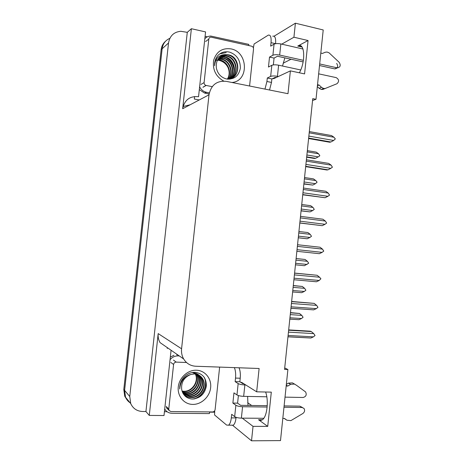 <?xml version="1.0" encoding="UTF-8"?>
<svg xmlns="http://www.w3.org/2000/svg" width="464" height="464" viewBox="0 0 464 464"><rect width="100%" height="100%" fill="white"/><g stroke="black" fill="none" stroke-linecap="round" stroke-linejoin="round"><path stroke-width="0.7" d="M247.631 396.424L247.985 405.432M272.2 78.793L273.992 78.538L290.389 70.876L287.987 93.693L226.345 81.368C216.85 80.475 211.074 84.953 209.009 94.807L181.581 348.795C181.215 352.495 181.905 355.888 183.657 358.962C186.47 363.492 190.501 365.922 195.75 366.247L259.115 368.497L256.667 391.819L241.883 382.522L240.323 382.075M312.568 100.485L316.001 99.296L323.217 29.963L295.4 23.2L293.927 37.219L308.061 40.53L298.172 45.843C304.807 42.323 305.782 61.77 299.367 72.796M130.523 403.071C128.261 401.667 126.597 399.713 125.535 397.219L124.596 390.386L162.127 48.813C162.858 43.749 165.433 40.258 169.853 38.338C165.433 40.258 162.858 43.749 162.127 48.813L124.596 390.386L125.535 397.219L130.72 403.576L129.752 396.505L168.525 42.972C169.807 35.827 173.901 31.935 180.815 31.297L187.276 32.341L145.934 411.533L142.587 411.498C137.013 411.237 133.058 408.593 130.72 403.576M167.255 348.487L167.347 347.664M214.733 412.194L209.548 412.142M167.127 411.736L164.418 411.707M199.259 99.963L194.323 99.041L194.596 96.506M205.094 36.32L207.356 36.824M252.88 46.98L253.57 47.137M181.581 348.795L158.183 333.593L149.275 415.419L164.007 415.529L171.077 350.245M198.546 96.738L205.569 31.917L191.383 28.716L182.671 108.727C184.521 99.98 189.718 95.973 198.267 96.686L198.546 96.738M158.183 333.593C157.859 336.87 158.479 339.874 160.051 342.606L183.657 358.962M191.383 28.716L187.276 32.341M295.4 23.2L274.091 36.204M242.272 418.151L253.037 426.364L251.517 440.8L280.5 440.603L287.895 369.518L284.716 367.946M251.517 440.8L232.476 425.181M149.275 415.419L145.934 411.533M251.668 405.478L247.666 402.717M283.127 63.214L291.027 59.235M293.927 37.219L281.729 44.155M265.617 392.01C268.958 400.821 267.009 417.084 262.282 419.798C261.023 420.633 259.776 420.61 258.535 419.729L267.728 426.387L271.307 392.138L256.667 391.819M267.728 426.387L253.037 426.364M316.001 99.296L312.759 98.646L284.565 369.402L287.895 369.518M308.061 40.53L304.575 73.909L290.389 70.876M282.524 66.039L284.855 57.872M126.997 399.817L124.741 396.239L123.801 389.441L161.147 49.712C161.576 46.214 163.055 43.384 165.573 41.221M289.803 319.093L298.967 319.69L289.797 319.133M290.267 314.615L301.815 315.404L303.085 317.266L301.49 318.536L289.942 317.765M290.476 312.608L299.483 313.473L290.452 312.846M298.967 319.69L301.49 318.536M301.815 315.404L299.483 313.473M288.678 329.904L310.172 331.174L311.286 331.557L288.643 330.223M288.446 332.143L313.734 333.604L311.286 331.557M313.734 333.604L315.044 335.53L313.397 336.864L288.098 335.455M287.964 336.754L310.874 338.018L287.958 336.829M310.874 338.018L313.397 336.864M301.658 292.685L292.627 291.949L301.658 292.685L304.303 291.456L292.778 290.505M293.109 287.355L304.622 288.335L305.886 290.215L304.303 291.456M293.294 285.54L302.29 286.45L293.283 285.673M304.622 288.335L302.29 286.45M295.939 260.153L307.429 261.313L308.688 263.221L304.442 265.704L295.452 264.822M307.104 264.434L295.614 263.291M296.107 258.529L305.086 259.475L296.107 258.558M307.429 261.313L305.086 259.475M298.271 237.794L307.238 238.774L298.277 237.748M298.77 233.003L310.225 234.349L311.477 236.275L309.9 237.464L298.439 236.135M310.225 234.349L307.881 232.557L298.926 231.495M307.238 238.774L309.9 237.464M291.641 301.467L314.192 303.386L291.618 301.67M291.427 303.491L316.651 305.382L314.192 303.386M316.651 305.382L317.956 307.33L316.315 308.635L291.085 306.797M290.934 308.218L313.652 309.859L290.928 308.264M313.652 309.859L316.315 308.635M294.594 273.081L317.098 275.274L294.588 273.174M294.408 274.897L319.557 277.217L317.098 275.274M319.557 277.217L320.902 278.771L319.22 280.465L294.06 278.197M316.431 281.764L293.898 279.751L316.431 281.764L319.22 280.465M297.378 246.361L322.457 249.11L319.998 247.219L297.546 244.737M322.457 249.11L323.756 251.099L322.12 252.352L297.035 249.655M322.12 252.352L319.325 253.692L296.861 251.302M300.341 217.889L325.351 221.061L322.892 219.217L300.504 216.357M325.351 221.061L326.644 223.074L325.015 224.298L299.999 221.177M299.808 223.022L322.219 225.684L299.819 222.911M322.219 225.684L325.015 224.298M253.39 47.885L254.092 43.999L268.262 35.148C270.495 34.62 271.423 37.12 271.04 42.659L270.674 46.139L274.067 44.161L272.902 55.228C274.479 54.578 276.741 54.526 279.682 55.077L303.392 60.337M319.679 63.951L337.2 67.837L334.689 68.881L319.516 65.528M272.902 55.228L269.514 57.084L268.459 67.042L271.834 65.302L270.663 76.392L267.299 78.004L266.928 81.496L264.973 89.088M303.125 61.909L277.495 56.248L274.067 58.087L269.514 57.084M274.067 58.087L273.348 64.908M276.138 77.534L275.268 77.349L271.863 78.95L271.492 82.43L269.526 89.999M271.863 78.95L267.299 78.004M204.839 38.686C206.463 36.963 208.464 36.088 210.842 36.07L248.803 44.382L248.658 45.524M199.317 89.627L204.549 93.067L206.619 92.33L209.334 92.852M205.065 93.177L209.119 93.954M206.619 92.33L206.103 92.214C203.244 91.42 201.08 89.627 199.619 86.832M272.757 36.192C275.019 35.67 275.964 38.17 275.587 43.697L271.04 42.659M317.521 84.709L319.116 85.045L317.417 85.701M270.663 76.392C272.235 75.829 274.497 75.812 277.437 76.334L278.313 76.514M318.652 73.834L336.191 77.616C339.08 79.425 339.341 81.467 336.963 83.735L322.921 89.407L321.239 89.419L319.087 88.247L317.324 86.565M319.116 85.045L321.511 87.336L319.087 88.247M300.718 69.965L278.615 65.192C275.674 64.658 273.412 64.693 271.834 65.302M325.368 88.502L323.675 88.514L321.511 87.336M302.992 49.016L280.853 43.952C277.919 43.39 275.657 43.459 274.067 44.161M334.689 68.881L337.374 67.872C340.373 67.228 340.976 65.378 339.178 62.327L329.069 52.826L327.016 52.02L325.148 52.287L322.399 53.453L320.81 53.087M334.863 68.91C337.844 68.272 338.442 66.439 336.655 63.406M234.372 367.616C235.515 370.353 235.898 373.839 235.521 378.079L235.144 381.646L238.165 383.583L236.965 394.934C238.415 395.74 240.648 396.21 243.664 396.349L266.8 396.79M285.024 397.132L303.131 397.48C306.072 396.633 306.895 394.783 305.596 391.941L296.484 385.277L292.459 382.87L288.434 383.125L290.661 384.32L287.825 386.048L286.178 386.002M236.965 394.934L233.955 392.863L232.876 403.071L237.585 403.141L240.63 405.327L267.252 405.693M238.392 395.554L237.585 403.141M235.144 381.646L239.847 381.773L242.916 383.711L243.815 383.734M239.035 367.784C240.195 370.51 240.596 373.99 240.224 378.218L239.847 381.773M236.089 417.316L236.025 417.913C235.579 421.654 234.674 424.079 233.311 425.181L231.397 425.181M232.876 403.071L235.874 405.263L234.668 416.631L231.687 414.306L231.31 417.884C230.857 421.631 229.958 424.061 228.613 425.175L226.612 425.07L214.577 414.973L214.704 410.727M176.761 354.931L177.909 354.977M173.971 355.25L170.334 357.129M170.05 359.733C172.254 357.129 174.945 355.847 178.135 355.888L179.29 355.934M164.708 409.028C166.338 411.736 168.745 413.151 171.935 413.267L209.403 413.598L209.589 411.922M164.668 409.387L165.381 410.048M234.668 416.631C236.112 417.53 238.339 418.035 241.367 418.145L263.778 418.284M282.808 418.406L284.461 418.418L286.932 420.233L284.235 418.418M286.932 420.233L290.922 420.616L302.899 413.476C304.72 411.991 305.074 410.298 303.955 408.39L302.093 407.496L283.968 407.259M267.154 407.044L242.573 406.725C239.552 406.597 237.319 406.11 235.874 405.263M285.047 418.986L284.728 418.777M284.107 405.925L299.802 406.145L302.093 407.496M302.493 407.531L299.802 406.145M245.775 384.969L244.87 384.946C241.854 384.795 239.621 384.343 238.165 383.583M287.825 386.048L286.265 385.19M286.346 384.389L288.434 383.125M290.661 384.32L294.715 384.064M217.407 60.204L218.985 60.372C223.364 61.358 226.519 64.067 228.456 68.498M223.718 81.078C215.754 76.479 212.396 69.548 213.649 60.297C216.45 51.585 222.215 47.78 230.939 48.882C248.298 51.864 249.122 81.357 231.901 82.476M226.31 78.938C234.001 79.733 238.676 76.183 240.335 68.295C240.445 60.21 236.901 54.833 229.692 52.159C225.185 51.104 221.305 52.171 218.051 55.355C215.58 58.215 214.426 61.677 214.594 65.743C215.238 58.615 218.741 54.909 225.11 54.613C218.643 56.196 215.725 60.639 216.357 67.953C217.61 73.724 220.922 77.384 226.31 78.938M232.058 77.987C241.106 73.411 238.171 56.927 228.189 55.094L226.89 54.874L220.8 56.272M217.552 59.92L220.354 60.163C227.992 61.648 232.325 72.668 227.54 79.153C240.804 79.315 241.176 57.176 228.619 54.816L225.11 54.613M231.171 78.399C239.291 73.283 235.99 57.919 226.496 56.185L225.202 55.97L220 56.886M229.767 79.199C239.784 75.423 237.371 57.832 226.919 55.912L225.62 55.697L220.191 56.724M230.248 78.718C237.458 73.15 233.833 58.911 224.831 57.269L223.544 57.049L219.257 57.577M230.48 78.648C237.916 73.184 234.372 58.667 225.243 56.997L223.955 56.782L219.437 57.397M229.297 78.955C235.608 73.01 231.698 59.902 223.184 58.331L218.585 58.354M229.535 78.903C236.072 73.045 232.232 59.653 223.59 58.07L218.747 58.151M228.305 79.1C233.74 72.831 229.576 60.9 221.554 59.38L217.97 59.212M228.555 79.071C234.21 72.877 230.103 60.651 221.96 59.119L218.115 58.992M227.302 79.118C231.838 72.57 227.447 61.892 219.953 60.419L217.425 60.169M216.52 59.114L215.389 59.908M212.228 86.64L206.045 85.434C204.723 84.982 204.067 84.036 204.096 82.586L208.8 39.086C209.026 37.851 209.734 37.195 210.923 37.132L251.587 46.18C252.897 46.615 253.541 47.56 253.518 49.016L249.58 86.014M215.238 60.372L217.285 60.204M234.163 69.24C233.578 65.006 231.6 61.492 228.218 58.702M219.768 53.876L226.2 52.606L219.953 53.749M234.076 71.328C233.885 65.505 231.356 60.999 226.496 57.803M196.44 370.214C205.088 370.452 211.671 378.63 210.644 387.684C209.74 396.732 201.44 404.585 192.769 404.411C184.086 404.376 177.213 396.163 178.275 386.918C179.208 377.667 187.81 369.843 196.44 370.214M191.928 399.034C199.851 398.553 204.659 394.261 206.347 386.17C206.439 378.166 202.762 373.549 195.309 372.325C190.652 372.18 186.638 374.054 183.28 377.94C180.728 381.263 179.545 384.952 179.719 389.006C180.421 381.309 184.08 376.478 190.704 374.512C184.034 377.296 181.03 382.295 181.691 389.516C182.973 395.189 186.383 398.361 191.928 399.034M184.104 394.8C186.076 396.366 188.251 397.184 190.634 397.259C200.065 398.008 207.228 385.381 202.089 378.201C200.117 375.312 197.409 373.804 193.964 373.677M183.576 394.29C185.693 396.372 188.164 397.468 191 397.567C200.442 398.321 207.623 385.665 202.478 378.479C200.5 375.585 197.786 374.077 194.341 373.949L190.704 374.512M183.512 394.191L189.179 396.024C198.557 396.778 205.674 384.233 200.57 377.104L198.934 375.15M198.76 374.987L198.215 374.547M183.599 394.313L189.544 396.331C198.928 397.08 206.062 384.517 200.947 377.377L199.137 375.26M198.957 375.109C197.148 373.653 195.112 372.911 192.856 372.87M183.141 393.6L187.752 394.806C197.067 395.56 204.143 383.107 199.062 376.014L198.099 374.738M197.937 374.564L197.432 374.065M183.239 393.762L188.106 395.108C197.438 395.862 204.525 383.386 199.439 376.287L198.308 374.837M198.145 374.663L197.635 374.181M182.741 392.857L186.337 393.605C195.599 394.359 202.629 381.994 197.583 374.947L197.217 374.413M197.067 374.216L196.608 373.665M182.839 393.054L186.69 393.907C195.965 394.655 203.006 382.266 197.948 375.214L197.438 374.489M182.369 392.016L184.945 392.422C193.993 393.153 201.005 381.24 196.289 374.17M182.462 392.237L185.293 392.718C194.474 393.466 201.475 381.251 196.521 374.222M182.056 391.111L183.57 391.256C192.096 391.912 199.085 381.217 195.309 374.007M182.126 391.332L183.912 391.546C192.572 392.225 199.566 381.222 195.559 374.042M219.634 367.094L215.116 409.561C214.82 411.023 213.979 411.817 212.593 411.951L170.88 411.545L169 410.385L168.768 409.045L173.588 364.495C173.896 363.005 174.771 362.21 176.221 362.111L186.505 362.5M194.027 398.982C203.151 396.761 208.295 385.335 204.467 377.684M192.867 399.057C202.71 397.41 208.504 384.9 204.009 377.023M301.072 210.876L310.027 211.897L301.09 210.726M301.588 205.912L313.014 207.443L314.267 209.386L312.69 210.546L301.264 209.038M313.014 207.443L310.671 205.697L301.739 204.491M310.027 211.897L312.69 210.546M303.868 184.011L312.811 185.072L303.897 183.756M304.407 178.866L315.798 180.583L317.092 182.149L315.479 183.686L304.082 181.987M315.798 180.583L313.455 178.884L304.546 177.532M312.811 185.072L315.479 183.686M306.663 157.197L314.517 158.485L315.59 158.299L306.698 156.844M307.214 151.879L318.577 153.781L319.824 155.759L318.258 156.873L306.89 154.993M318.577 153.781L316.233 152.122L307.348 150.632M315.59 158.299L318.258 156.873M303.299 189.474L328.239 193.07L325.774 191.278L303.45 188.042M328.239 193.07L329.533 195.106L327.909 196.301L302.957 192.757M302.748 194.805L325.107 197.728L302.772 194.578M325.107 197.728L327.909 196.301M306.252 161.118L331.122 165.138L328.657 163.392L306.397 159.778M331.122 165.138L332.41 167.191L330.791 168.362L305.915 164.395M305.677 166.64L326.836 169.986L327.99 169.83L305.712 166.303M327.99 169.83L330.791 168.362M309.204 132.826L333.999 137.263L331.534 135.569L309.331 131.579M333.999 137.263L335.327 138.927L333.668 140.476L308.862 136.091M308.606 138.539L329.701 142.239L330.867 141.99L308.653 138.086M330.867 141.99L333.668 140.476M297.731 46.052L302.018 47.032M168.525 42.972L161.147 49.712M129.752 396.505L123.801 389.441M209.009 94.807L182.671 108.727M258.535 419.729L262.357 419.752M190.182 104.76L183.071 106.552M266.928 81.496L271.492 82.43M277.437 76.334L278.615 65.192M279.682 55.077L280.853 43.952M240.224 378.218L235.521 378.079M231.31 417.884L236.025 417.913M241.367 418.145L242.573 406.725M243.664 396.349L244.87 384.946M206.138 85.451L203.006 87.261M204.096 82.586L200.987 84.431M208.8 39.086L205.633 41.528M168.768 409.045L166.118 406.365M176.221 362.111L173.472 360.093M173.588 364.495L170.874 362.442M298.172 45.843L301.716 46.655M242.162 382.696L241.268 382.672M124.741 396.239L125.535 397.219M206.103 92.214L204.549 93.067M321.239 89.419L323.675 88.514M233.311 425.181L228.613 425.175M225.62 55.697L225.202 55.97M223.955 56.782L223.544 57.049M222.308 57.855L221.902 58.116M220.684 58.911L220.284 59.172M219.083 59.955L218.689 60.21M227.314 54.595L226.89 54.874M206.045 85.434L202.919 87.238M202.478 378.479L202.089 378.201M200.947 377.377L200.57 377.104M199.439 376.287L199.062 376.014M197.948 375.214L197.583 374.947M169 410.385L166.35 407.688"/></g></svg>
